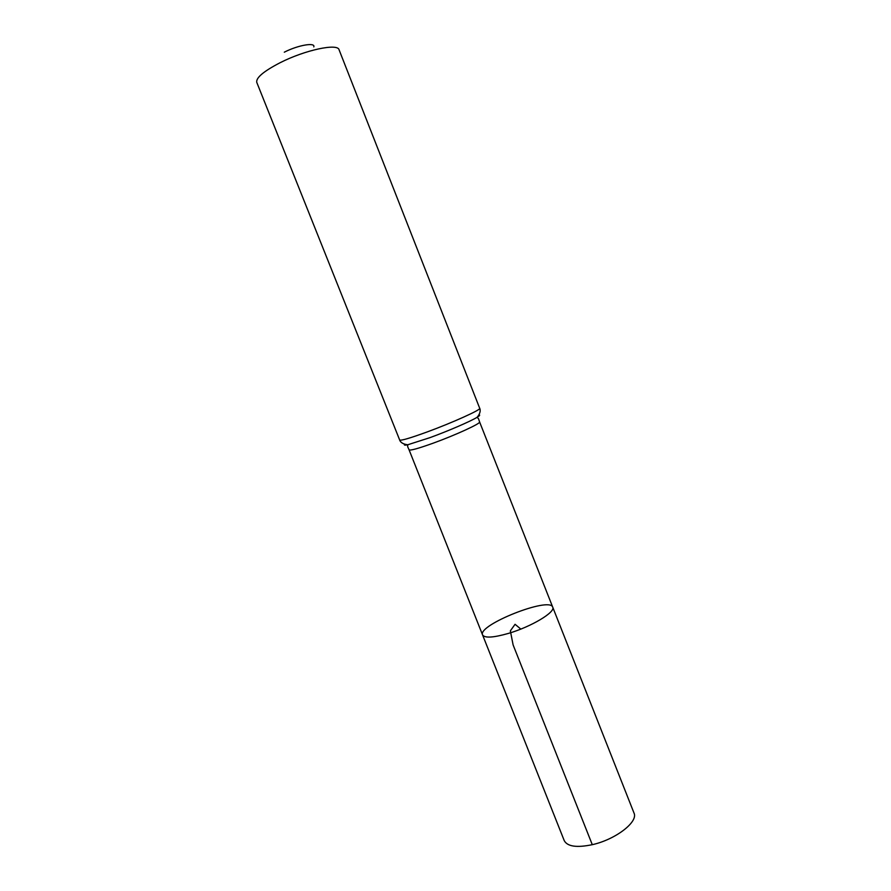 <?xml version="1.0" encoding="UTF-8"?>
<svg xmlns="http://www.w3.org/2000/svg" width="891" height="891" viewBox="0 0 891 891"><rect width="100%" height="100%" fill="white"/><g stroke="black" fill="none" stroke-linecap="round" stroke-linejoin="round"><path stroke-width="1.34" d="M508.538 633.378C531.404 626.696 555.772 612.039 552.721 607.161C549.825 596.335 477.264 625.07 482.577 634.938C484.693 638.234 493.347 637.711 508.538 633.378C531.404 626.696 555.772 612.039 552.721 607.161L633.991 813.004C638.557 821.769 615.614 839.556 592.281 844.679C576.755 847.898 567.4 846.55 564.237 840.625L482.577 634.938C484.693 638.234 493.347 637.711 508.538 633.378M313.81 46.889C315.503 42.111 297.906 45.185 284.296 52.19M399.669 439.998C400.917 440.833 409.96 438.194 426.8 432.079C452.283 422.768 481.496 409.559 479.703 408.301L339.07 49.773C337.767 43.058 305.067 49.985 280.097 62.726C263.658 71.258 255.873 77.807 256.764 82.362L399.669 439.998C399.647 440.221 400.794 444.019 407.755 444.765C404.781 445.389 403.757 445.233 404.703 444.286M520.823 629.091L515.065 624.29L510.354 630.861L513.105 644.906L592.281 844.679M478.968 414.883C480.305 414.928 479.681 415.741 477.075 417.311L478.478 418.659L479.592 421.922C481.251 423.27 455.602 435.075 433.16 443.183C418.28 448.518 410.25 450.735 409.08 449.844L482.577 634.938M479.703 408.301C479.87 408.457 481.641 412.01 477.075 417.311C470.504 421.365 448.429 430.91 429.985 437.637L407.755 444.765L407.655 446.692L409.08 449.844M479.592 421.922L552.721 607.161"/></g></svg>
